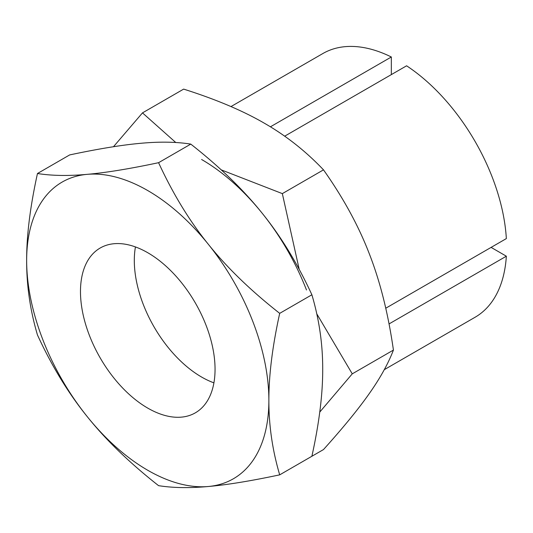 <?xml version="1.0" encoding="UTF-8"?>
<svg xmlns="http://www.w3.org/2000/svg" width="533" height="533" viewBox="0 0 533 533"><rect width="100%" height="100%" fill="white"/><g stroke="black" fill="none" stroke-linecap="round" stroke-linejoin="round"><path stroke-width="0.8" d="M80.476 291.578A95.154 54.939 -120 0 0 122.017 387.338A95.154 54.939 -120 0 0 195.344 412.835A95.154 54.939 -120 0 0 215.052 369.269A95.154 54.939 -120 0 0 173.511 273.509A95.154 54.939 -120 0 0 100.184 248.018A95.154 54.939 -120 0 0 80.476 291.578M134.309 260.497A95.154 54.939 -120 0 0 213.913 382.841A95.154 54.939 -120 0 1 201.594 377.044A95.154 54.939 -120 0 1 135.442 246.932A95.154 54.939 -120 0 0 134.309 260.497M158.581 162.692C129.626 168.834 105.834 172.719 87.205 174.344C68.424 176.063 51.841 175.783 37.47 173.511C30.181 206.604 26.57 235.599 26.65 260.497C26.57 285.488 30.181 310.319 37.47 334.997C51.841 366.158 68.424 393.347 87.205 416.579C105.834 439.892 129.626 462.924 158.581 485.663C172.959 487.935 189.535 488.215 208.323 486.502C226.951 484.877 250.743 480.993 279.698 474.85L311.892 456.261C319.18 423.162 322.785 394.167 322.705 369.269C322.785 344.285 319.18 319.454 311.892 294.776L279.698 313.357C250.743 290.618 226.951 267.586 208.323 244.274C189.535 221.048 172.959 193.852 158.581 162.692L190.774 144.103C219.729 166.849 243.521 189.881 262.149 213.193C280.931 236.419 297.514 263.615 311.892 294.776M37.47 173.511L69.663 154.923C98.612 148.78 122.403 144.896 141.038 143.27C159.82 141.551 176.396 141.831 190.774 144.103M279.698 474.85C272.41 450.165 268.799 425.334 268.879 400.35C268.799 375.452 272.41 346.457 279.698 313.357M268.879 400.35A171.28 98.891 -120 0 0 208.323 244.274A171.28 98.891 -120 0 0 87.205 174.344A171.28 98.891 -120 0 0 26.65 260.497A171.28 98.891 -120 0 0 87.205 416.579A171.28 98.891 -120 0 0 208.323 486.502A171.28 98.891 -120 0 0 268.879 400.35M385.752 308.221L506.35 238.591A152.251 87.905 -120 0 0 406.592 65.799L284.669 136.188M491.1 247.392L506.35 256.2L389.037 323.931M270.404 126.814L391.335 56.991L391.335 74.607M384.273 369.682L475.09 317.248A152.251 87.905 -120 0 0 506.35 256.2M391.335 56.991A152.251 87.905 -120 0 0 322.838 53.547L230.982 106.573M319.747 412.089L352.26 373.846L393.427 350.074C388.204 313.631 380.156 281.511 369.282 253.721C358.556 225.839 343.299 197.883 323.498 169.854C305.769 151.205 286.068 135.662 264.395 123.236C242.868 110.724 215.958 99.351 183.652 89.111L142.484 112.883L113.476 146.728M323.498 169.854L282.337 193.619L221.195 169.847M299.22 269.431L282.337 193.619M352.26 373.846L316.755 313.804M175.763 142.511L142.484 112.883M393.427 350.074C388.204 363.666 380.156 378.163 369.282 393.574C358.556 408.891 343.299 427.553 323.498 449.559L282.337 473.324M306.482 289.979A171.28 98.891 -120 0 0 201.594 159.494"/></g></svg>

